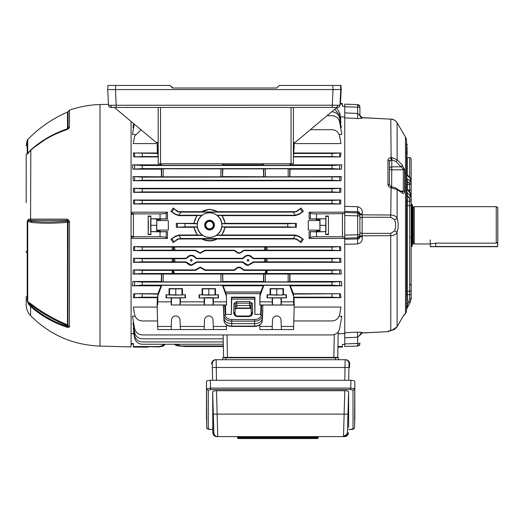 <?xml version="1.0" encoding="UTF-8"?>
<svg xmlns="http://www.w3.org/2000/svg" width="524" height="524" viewBox="0 0 524 524"><rect width="100%" height="100%" fill="white"/><g stroke="black" fill="none" stroke-linecap="round" stroke-linejoin="round"><path stroke-width="0.79" d="M411.563 203.98L412.336 204.753L412.336 245.894L411.563 246.673L411.563 203.98L411.17 203.98M496.248 243.162L435.647 243.162L430.204 243.968L414.281 243.968L414.281 206.679L496.248 206.679L496.248 243.162L497.8 242.219L497.604 246.693L430.401 246.693L430.204 239.894M413.259 243.699L412.65 243.699L412.65 206.947L413.259 206.947L413.259 243.699L414.281 243.968M496.248 206.679L497.8 207.576L497.8 242.219M26.2 153.918L26.2 202.683M26.2 171.938L26.2 176.359M26.2 301.457L26.2 299.486M26.2 296.499L26.2 304.798C26.259 308.97 27.72 312.573 30.575 315.612L30.575 306.422L28.558 304.162L27.222 300.999L27.222 221.036L28.558 219.176L30.575 219.137L67.295 219.124L69.129 220.578A2.332 0.426 155.3 0 0 67.969 221.338L67.4 220.388L28.813 220.407L31.152 221.226C41.828 222.32 53.907 222.281 67.4 221.115L67.498 222.32C54.018 223.46 41.946 223.493 31.296 222.425L27.222 221.036M26.2 189.583L26.2 186.826M26.2 299.558L26.2 296.8M26.2 252.489L26.2 251.147M26.2 183.007L26.2 185.037M26.2 199.5L26.2 198.157M26.2 196.192L26.2 197.083M26.2 193.611L26.2 192.341M26.2 186.819L26.2 185.647M69.463 326.557L69.129 327.251L67.295 327.336C53.278 322.719 41.036 315.749 30.575 306.422L30.811 305.636C41.232 314.924 53.435 321.867 67.4 326.465L67.4 325.718C53.9 320.079 41.815 313.149 31.152 304.935L28.813 303.416L30.811 305.636L31.296 304.097C41.92 312.311 53.992 319.234 67.498 324.867L67.4 325.718A1.087 0.524 0 0 1 67.969 325.928L68.074 222.307L67.498 222.32L67.498 324.867A1.087 0.956 180 0 1 68.074 325.391A2.332 2.05 180 0 0 69.463 326.557L69.463 222.274L68.074 222.307L67.969 221.338A1.087 0.563 180 0 0 67.4 221.115L67.4 220.388A2.332 0.825 -90 0 1 67.295 219.124M108.475 104.328L100.012 104.545L100.012 346.102L131.085 346.914L131.085 121.463M67.295 327.336A2.332 0.413 -71.9 0 1 67.4 326.465L67.969 325.928A2.332 2.017 -125 0 0 69.129 327.251M28.558 219.176A2.332 1.978 -90.7 0 0 28.813 220.407L27.726 220.997L27.726 301.7L31.296 304.097M27.222 300.999A2.332 2.076 180 0 0 27.726 301.7L28.813 303.416A2.332 0.976 144.4 0 0 28.558 304.162M69.129 220.578L69.463 222.274M31.296 222.425L30.575 219.137L30.811 149.943C41.232 140.661 53.435 133.718 67.4 129.12L67.393 129.127A2.332 0.413 -108.1 0 1 67.4 129.12L68.074 128.275L68.074 111.481L69.463 110.158L69.463 127.149L69.129 128.144L67.295 129.513C53.278 134.124 41.036 141.094 30.575 150.414L28.558 152.635A2.332 1.002 -144.2 0 1 28.643 152.294L31.296 149.451C41.92 140.17 53.992 133.279 67.498 128.78L67.4 129.14C53.402 133.725 41.173 140.687 30.713 150.008L28.643 152.294M67.295 129.513A2.332 0.413 -108.1 0 1 67.393 129.127L67.982 128.688A2.332 1.592 -145.8 0 0 67.969 128.708M31.885 148.94L48.673 137.118L67.498 128.78A1.087 0.93 180 0 0 68.074 128.275A2.332 1.985 180 0 1 69.463 127.149M69.129 128.144A2.332 1.592 -145.8 0 0 67.982 128.688L67.982 128.688M27.726 153.27A2.332 1.958 180 0 0 27.222 153.938L27.222 140.314L27.726 139.515L27.726 153.27M28.558 152.635C27.772 153.938 27.327 154.37 27.222 153.938M411.17 225.327L411.17 205.421M400.827 192.164L397.113 189.57L390.793 187.795C388.998 187.166 388.048 185.968 387.943 184.206L387.943 160.488C388.055 158.988 388.998 158.025 390.793 157.606L391.834 157.573L397.113 159.728L402.275 165.034L404.58 170.018L404.58 191.653C404.22 193.448 403.454 193.959 402.275 193.179A1.552 1.231 -55 0 0 401.823 192.177L403.316 191.168L403.316 169.724L391.625 169.874A2.332 1.166 0 0 1 389.417 168.715A2.332 1.834 0 0 1 391.625 166.881L401.011 166.756L395.849 161.444L391.625 159.768L389.417 161.431L389.417 184.802A1.552 0.596 180 0 0 387.943 184.206L388.729 186.426M404.856 173.49L404.58 170.018A1.552 0.766 174.6 0 0 403.316 169.724L402.864 168.564L401.011 166.756A1.552 1.087 135.8 0 0 402.275 165.034M402.773 192.053L402.36 192.21M409.67 177.033L409.67 157.678L407.272 157.593A1.552 1.552 0 0 1 406.952 157.547M406.958 152.942L407.01 153.427L407.01 152.988M406.434 146.799L407.102 147.401L407.109 148.862L406.735 147.093L406.552 148.94M406.552 143.7L406.703 144.08M406.434 143.74L407.056 144.179M406.552 148.482L407.109 148.842L406.552 147.041M406.801 149.576L407.063 152.504L407.102 149.89L406.735 149.576L406.552 151.934M406.552 151.456L407.102 151.803L406.794 151.927L406.552 149.543M409.67 157.678A1.552 1.552 0 0 1 411.17 159.231L411.17 181.396L411.17 179.66L410.259 178.094A1.552 1.231 129.6 0 0 409.879 177.204L407.083 174.892L406.722 175.167L406.762 178.802L407.731 181.841A1.552 1.408 7 0 0 406.552 182.372M411.17 195.242L410.259 193.127A1.552 1.107 137.9 0 0 410.043 192.504L411.17 195.242L411.17 298.615L410.259 302.25L406.722 308.898A1.552 1.546 -173.9 0 0 406.545 309.461L406.545 309.461A1.552 1.546 -173.9 0 0 406.539 309.54L406.539 308.459L406.539 309.54M340.39 116.957L344.746 116.957L344.746 211.395L344.746 206.358L357.538 206.692L357.643 211.742L344.746 211.395L344.746 333.69L338.163 333.69L337.941 346.528L342.414 346.528L342.447 344.386L344.746 344.386L344.746 343.921L357.643 343.469A2.332 0.406 180 0 0 359.896 343.063L359.896 343.705A2.332 2.332 0 0 1 357.643 346.036L357.643 337.174L344.746 337.803L344.746 346.488L357.643 346.036L344.746 346.488M344.746 213.609L344.746 212.475L357.643 212.855A2.332 2.292 180 0 1 359.896 215.148L359.896 235.499A2.332 2.292 180 0 1 357.643 237.798L357.643 211.742C358.816 211.486 359.569 212.161 359.896 213.766L359.896 215.914L344.746 215.534L344.746 213.609L316.548 213.89L316.548 218.79L325.699 218.79L325.882 216.392L325.705 234.608L328.43 234.608L328.43 216.039L328.43 234.608M406.552 309.376L406.552 309.677A7.768 7.768 0 0 1 405.511 313.555L405.511 137.092L397.113 122.76C395.961 120.756 393.851 119.544 390.793 119.138L362.104 117.631A2.332 2.319 -0 0 1 359.896 115.326L359.896 107.584A2.332 0.406 180 0 0 357.643 107.178L357.643 104.61L344.746 104.165L357.643 104.61A2.332 2.332 0 0 1 359.896 106.942L359.896 107.125A2.332 1.788 180 0 0 357.669 105.344M410.043 192.504L406.873 189L406.919 193.238A1.552 0.432 1.9 0 0 406.539 193.507L406.539 173.686M411.17 206.056A1.552 0.452 -0 0 0 409.67 205.605L407.272 205.637L407.272 291.285L409.67 291.213L409.67 199.146L408.943 197.496A1.552 1.14 -43.6 0 0 410.259 195.806L406.735 192.098A1.552 0.897 0.2 0 1 406.552 191.686L406.539 188.771M406.539 178.828L406.552 177.328M407.004 174.846A1.552 1.539 -16.2 0 1 406.598 174.171L406.552 140.969A7.768 7.768 0 0 1 406.552 140.976L406.552 140.969A7.768 7.768 0 0 0 405.511 137.092M357.538 206.692C361.35 207.766 362.87 210.209 362.104 214.008L362.104 214.833L390.793 215.023C393.851 215.089 395.961 216.157 397.113 218.233C398.554 222.949 398.554 227.678 397.113 232.414C395.961 234.49 393.851 235.558 390.793 235.63L362.104 235.813L362.104 236.638C362.87 240.437 361.35 242.881 357.538 243.955L344.746 244.289L344.746 239.252L357.643 238.905L357.538 243.955M344.746 337.803L344.746 332.76L357.538 332.137C361.35 332.164 362.87 332.426 362.104 332.917L387.943 331.659L387.943 331.279L391.834 330.428L397.113 326.675L402.275 317.754L404.58 314.302L405.098 314.282L404.161 314.767L402.275 317.754M405.511 313.555L403.834 315.055M357.538 118.509L344.746 117.887L344.746 112.85L357.643 113.472L357.538 118.509C361.35 118.483 362.87 118.221 362.104 117.73L359.896 115.411L359.896 107.584M344.746 104.165L344.746 116.957M357.538 332.137L357.643 337.174L362.104 332.917M406.768 145.312L406.801 144.054M406.794 145.312L406.748 147.106M406.742 145.41L406.683 147.087M406.696 153.277L406.794 153.656L406.762 153.283M406.735 153.65L406.604 156.925L406.794 153.656L407.102 153.945L406.696 156.925M406.604 156.925L406.552 157.659M406.781 158.851L406.552 160.901M409.67 192.092L409.67 189.97L407.272 189.996L407.41 184.455L409.67 184.422A1.552 1.408 -0 0 0 411.17 183.014L411.17 195.629M400.729 320.433L399.55 322.47M404.476 169.337L404.318 168.715M396.91 122.452A3.105 2.672 146.8 0 1 397.022 122.609A3.105 2.672 146.8 0 1 397.113 122.76L397.126 122.78M397.919 123.985L396.137 121.503M398.155 124.339L397.814 123.815M411.17 196.186L411.17 196.821M409.879 177.204L411.17 179.66L411.17 183.014L411.17 180.184M411.17 297.298L411.17 294.521L409.67 294.658L409.683 291.678M411.17 298.333L410.259 301.968M406.919 193.238L407.803 196.297L407.358 201.327L409.67 201.295A1.552 1.271 0 0 0 411.17 200.024L411.17 197.876L410.259 195.806L410.259 193.127L406.722 189.21A1.552 0.871 -0.5 0 1 406.552 188.909M411.17 193.775L411.17 190.972L411.17 193.775A1.552 0.74 0 0 0 410.561 193.186M411.17 186.603L411.17 185.483M411.17 190.782A1.552 0.812 -0 0 0 409.67 189.97L409.67 183.983L408.943 182.771A1.552 1.251 -52.6 0 0 410.259 181.055L411.17 182.575L411.17 181.396M411.17 195.02L411.17 195.472M359.896 335.321L359.896 335.321A2.332 2.319 0 0 1 362.104 333.002L359.896 335.347L362.104 333.015L383.489 331.902M359.896 218.868A2.332 1.598 -0 0 1 362.143 217.27L362.143 233.377L390.734 233.363L394.533 230.946C395.967 227.193 395.967 223.44 394.533 219.7L390.734 217.283L362.143 217.27L362.104 214.833L359.896 214.611L359.896 213.766L359.896 214.611L359.896 213.766L362.104 214.008M359.896 235.217L359.896 236.881L362.104 236.638M401.823 192.177L396.661 188.561A1.552 1.231 -55 0 1 397.113 189.57L397.113 218.233A3.105 1.33 161.9 0 1 394.533 219.7M402.281 317.76L397.113 326.688L397.113 232.414A3.105 1.33 -161.9 0 0 394.533 230.946M359.896 231.778A2.332 1.598 -0 0 0 362.143 233.377L362.104 235.813L359.896 236.036M359.366 238.335L358.94 238.63M358.344 238.813L357.643 238.905C358.816 239.167 359.569 238.492 359.896 236.881M358.344 211.834L358.94 212.017M359.556 115.372L359.261 115.011M340.017 104.119L342.414 104.119L342.447 106.261L344.746 106.261L344.746 106.732L357.643 107.178L357.643 113.472L359.896 115.411M359.896 234.739L344.746 235.112L344.746 237.038L342.467 237.038L342.427 213.89M358.96 336.107L359.261 335.635M409.683 292.032L409.683 292.451M406.552 291.488A1.552 1.513 -0 0 1 407.272 291.285L407.816 303.769L406.722 308.905M406.552 201.517A1.552 1.271 5 0 1 407.358 201.327L407.272 205.637A1.552 0.452 -0 0 1 406.552 205.578M409.67 291.213A1.552 1.513 0 0 0 411.17 289.7M411.17 236.946A1.552 0.557 180 0 1 410.62 237.372M407.089 154.79L407.102 150.788M407.102 151.292L407.102 153.84M407.063 153.597L407.102 153.945M406.906 153.905L406.755 153.211M407.069 145.155L407.063 145.561M407.102 145.063L407.102 144.519M406.336 153.054L407.063 152.504L406.762 152.798L406.703 151.927L406.552 152.785M407.063 152.504L406.663 152.615M406.801 144.035L406.938 145.351M407.083 174.892L406.598 174.171A1.552 1.539 -16.2 0 1 406.552 173.929M406.552 178.075A1.552 0.662 0.2 0 0 406.729 178.363L410.259 181.055L410.259 178.094L406.722 175.167A1.552 0.622 -0.7 0 1 406.539 174.911M408.943 197.496L407.803 196.297A1.552 1.271 5 0 0 406.552 196.841M406.552 294.789L409.67 294.658L409.67 298.752L408.943 301.66L407.816 303.769L406.552 303.9M407.004 307.739A1.552 0.943 -2.7 0 0 406.552 308.308M389.908 160.331L390.439 159.971M391.625 186.95L391.834 157.573M397.113 122.76L397.113 159.728A1.552 1.087 135.8 0 1 395.849 161.444M391.127 159.768L390.786 119.125C393.282 119.145 395.365 120.304 397.022 122.609M404.58 191.653A1.552 0.779 -174.5 0 0 403.316 191.168L400.074 190.952M391.127 186.95L390.734 217.283M391.625 187.068L391.834 187.972M404.58 314.302A1.552 1.546 87 0 1 404.194 314.747M390.924 330.565A1.552 0.4 -95.6 0 1 390.858 330.592A1.552 0.4 -95.6 0 1 390.793 330.579L390.734 233.363M109.012 105.258L339.958 105.226A2.332 2.332 0 0 1 337.633 107.433L110.846 107.433L114.363 107.433L156.028 142.397L158.202 142.397M114.363 107.433L116.282 107.433L115.457 89.565L107.702 89.565L107.918 85.445L115.673 85.445L115.457 89.565L333.022 89.565L332.806 85.445L279.246 85.445L276.685 88.012L172.573 88.012L170.012 85.445L115.673 85.445M339.958 105.226L340.783 89.565L341.216 89.565L341 85.445L340.567 85.445L340.783 89.565L333.022 89.565L332.203 107.433L337.633 107.433M340.567 85.445L332.806 85.445M160.534 107.433L160.534 163.763L158.202 163.763L158.202 107.433M293.388 107.433L293.388 163.763L291.056 163.763L291.056 107.433M160.534 163.763L291.056 163.763M110.846 107.433A2.332 2.332 0 0 1 108.52 105.226L107.702 89.565M336.899 107.433L295.228 142.397L293.388 142.397M339.1 105.265L338.36 105.272M112.437 107.433A2.332 1.651 90 0 1 110.793 105.272L110.734 105.272M170.012 85.445L173.012 88.012M341.216 89.565L340.482 103.542L341.216 89.565M250.426 308.033L249.509 305.505L236.809 305.505L236.724 308.407L235.165 309.16L236.724 308.033L250.426 308.033L251.147 308.983L250.623 308.453A1.166 0.465 -64.2 0 1 250.472 308.119M209.554 229.964A4.854 4.854 0 0 1 204.701 225.104A4.854 4.854 0 0 1 209.554 220.25A4.854 4.854 0 0 1 214.414 225.104A4.854 4.854 0 0 1 209.554 229.964M209.554 221.043A4.068 4.068 0 0 0 205.493 225.104A4.068 4.068 0 0 0 209.554 229.171A4.068 4.068 0 0 0 213.622 225.104A4.068 4.068 0 0 0 209.554 221.043M191.299 259.439C192.341 260.022 192.341 260.611 191.299 261.201C190.251 260.611 190.251 260.022 191.299 259.439M191.299 259.511A0.812 0.812 0 0 1 192.112 260.317A0.812 0.812 0 0 1 191.299 261.129A0.812 0.812 0 0 1 190.487 260.317A0.812 0.812 0 0 1 191.299 259.511M248.016 259.439C249.057 260.022 249.057 260.611 248.016 261.201C246.968 260.611 246.968 260.022 248.016 259.439M248.016 259.511A0.812 0.812 0 0 1 248.828 260.317A0.812 0.812 0 0 1 248.016 261.129A0.812 0.812 0 0 1 247.204 260.317A0.812 0.812 0 0 1 248.016 259.511M209.554 221.351A3.753 3.753 0 0 0 205.801 225.104A3.753 3.753 0 0 0 209.554 228.857A3.753 3.753 0 0 0 213.307 225.104A3.753 3.753 0 0 0 209.554 221.351M209.554 212.855A12.248 12.248 0 0 0 197.306 225.104A12.248 12.248 0 0 0 209.554 237.352A12.248 12.248 0 0 0 221.803 225.104A12.248 12.248 0 0 0 209.554 212.855M170.955 239.278L175.586 236.527L178.881 235.433L181.055 238.531L177.4 239.114L173.169 242.592L170.955 239.278L175.363 236.206L179.175 235.007L197.221 235.007L193.906 227.298L176.352 227.298L176.352 223.348L193.847 223.348L196.88 215.639L202.238 215.226A12.294 12.294 0 0 1 216.871 215.226L295.104 215.226A6.223 6.223 0 0 0 295.392 215.22L293.224 212.115L296.879 211.532L301.103 208.054L296.643 211.198L295.104 211.683L217.958 211.683L209.554 209.259L201.236 211.978A15.537 15.537 0 0 1 217.873 211.978L217.958 211.683M201.838 215.357A12.432 12.432 0 0 0 197.214 223.617L197.352 223.768A12.275 12.275 0 0 0 197.41 226.879L197.273 227.036A12.432 12.432 0 0 0 202.428 235.289L202.873 235.427A12.294 12.294 0 0 0 216.242 235.427L221.894 235.007L225.209 227.298L296.368 227.298L287.722 226.879L287.722 223.768L296.368 223.348L225.261 223.348L222.228 215.639L295.104 215.639L298.916 214.44L303.324 211.369L298.687 214.119L295.392 215.22M340.05 103.542L342.401 103.542L342.414 104.119M204.288 304.968L204.177 301.85L180.361 301.85L180.361 297.966L185.077 297.789L166.442 297.789L171.158 297.966L171.269 304.968L226.506 304.968L226.407 295.326L226.506 304.968M166.082 294.783L169.069 294.783L169.069 288.645L182.45 288.645L182.45 294.783L185.437 294.783L175.763 295.117L166.082 294.783L166.082 297.966M226.355 301.85L213.379 301.85L213.379 297.966L218.456 297.966L208.781 297.632L199.1 297.966L204.177 297.966L204.177 301.85M199.1 294.783L202.094 294.783L202.094 288.645L215.469 288.645L215.469 294.783L218.456 294.783L208.781 295.117L199.1 294.783L199.1 297.966M293.558 301.85L281.362 301.85L281.362 297.966L286.078 297.789L267.443 297.789L272.159 297.966L272.27 304.968L293.715 304.968L293.61 295.32L293.165 294.082L340.39 293.715L293.42 293.715L290.342 285.803L341.831 285.803L332.006 285.148L332.006 282.043L341.353 281.48L290.047 281.48L289.903 274.045L341.321 274.045L332.006 273.495L332.006 270.384L340.973 269.899L244.191 269.899L242.867 269.185C240.346 266.48 237.824 266.48 235.296 269.185L235.597 269.591C237.922 267.017 240.241 267.017 242.56 269.591L242.867 269.185L244.191 269.899L243.915 270.384L242.56 269.591M267.083 294.783L270.076 294.783L270.07 288.645L283.451 288.645L283.451 294.783L286.438 294.783L276.764 295.117L267.083 294.783L267.083 297.966M213.379 297.966L204.177 297.966M180.361 297.966L171.158 297.966M281.362 297.966L272.159 297.966M180.361 329.576L180.033 320.092A4.271 4.271 180 0 0 175.763 315.965A4.271 4.271 180 0 0 171.492 320.092L171.158 329.576L226.355 329.576L226.545 324.939M213.379 329.576L213.052 320.092A4.271 4.271 180 0 0 208.781 315.965A4.271 4.271 180 0 0 204.511 320.092L204.177 329.576M281.362 329.576L281.034 320.092A4.271 4.271 180 0 0 276.764 315.965A4.271 4.271 180 0 0 272.493 320.092L272.159 329.576L293.558 329.576L294.246 305.047L293.715 304.968M196.755 269.591L200.233 267.574L203.712 269.591L204.019 269.185L200.233 267.116L196.448 269.185L196.755 269.591L195.393 270.384L173.326 270.384L174.387 273.521L172.272 273.495L172.272 270.384L173.326 270.384M203.548 250.996L200.233 252.896L196.919 250.996L196.67 251.343L200.233 253.295L203.797 251.343L203.548 250.996L204.877 250.236L205.094 250.629L203.797 251.343M252.09 262.668L248.016 265.026L243.942 262.668L243.667 263.055L248.016 265.478L252.365 263.055L252.09 262.668L253.426 261.895L253.668 262.327L252.365 263.055M195.373 262.668L191.299 265.026L187.225 262.668L186.95 263.055L191.299 265.478L195.649 263.055L195.373 262.668L196.71 261.895L196.952 262.327L195.649 263.055M244.112 263.664L244.466 264.05M245.494 264.81L248.016 265.478M187.396 263.664L187.749 264.05M188.778 264.81L191.299 265.478M148.168 347.104L148.174 346.724L148.168 347.104L133.417 347.104L133.417 343.521L131.085 343.521M148.174 346.724L150.899 346.724L148.174 346.724M148.344 229.597L148.344 221.049L148.344 229.597M165.145 344.261L160.056 346.914L160.056 346.528L133.417 346.528M167.483 212.2L167.497 219.012L160.056 218.79L160.056 213.89C163.37 213.851 165.407 213.622 166.18 213.196L167.483 212.2L131.085 212.2M340.777 200.017L340.626 203.987L133.653 203.987L133.502 200.017L142.266 200.463L332.006 200.463L340.777 200.017L133.502 200.017M340.98 188.319L340.738 192.354L133.535 192.354L133.293 188.319L142.266 188.81L332.006 188.81L340.98 188.319L133.293 188.319M341.321 176.601L340.973 180.747L133.306 180.747L132.958 176.601L142.266 177.151L339.663 176.929L341.321 176.601L288.174 176.83L288.174 168.793L289.726 168.846L289.726 176.778M161.628 176.778L161.628 168.846L163.187 168.793L163.187 176.83L132.958 176.601M161.451 176.601L161.313 169.167L132.926 169.167L132.441 164.844L142.266 165.499L332.006 165.499L341.831 164.844L290.342 164.844L290.761 163.763M160.599 163.763L161.019 164.844L132.441 164.844M157.934 156.931L133.889 156.931L133.299 152.975L157.698 153.46L158.202 157.613M157.193 142.397L157.344 152.975L133.299 152.975M157.161 143.589L133.299 143.589L134.616 136.116L141.015 129.795M135.107 134.452L132.441 134.452L134.262 124.129M133.646 127.64L132.958 127.64L133.666 123.631M156.755 230.56L156.755 218.921L156.643 231.615L156.755 230.56L160.115 230.56L160.115 231.726L167.497 231.634L167.483 238.446L131.085 238.446M133.882 333.69L131.085 333.69M133.908 331.509L133.502 331.509L134.616 337.842C135.637 341.805 138.185 343.947 142.266 344.261L223.309 344.261M133.843 328.024L133.293 328.024L134.616 335.511C135.637 339.473 138.185 341.615 142.266 341.93L223.27 341.93M133.646 323.007L132.958 323.007L134.616 332.406C135.637 336.369 138.185 338.511 142.266 338.825L223.217 338.825M135.107 316.201L132.441 316.201L134.616 328.522C135.637 332.485 138.185 334.626 142.266 334.941L332.006 334.941C336.087 334.626 338.642 332.485 339.663 328.522L341.831 316.201L339.172 316.201M157.161 307.064L133.299 307.064L134.616 314.538C135.637 318.5 138.185 320.636 142.266 320.957L157.508 320.957M171.158 329.576L157.796 329.576L157.115 305.047L157.344 297.678L133.299 297.678L133.889 293.715L158.196 294.082L157.953 295.634L161.68 285.338L161.019 285.803L132.441 285.803L132.926 281.48L142.266 282.043L332.006 282.043M161.019 285.803L157.934 293.715L133.889 293.715M132.958 274.045L133.306 269.899L142.266 270.384L142.266 273.495L132.958 274.045L161.451 274.045L161.313 281.48L132.926 281.48M195.393 270.384L195.124 269.899L133.306 269.899M186.95 263.055L185.64 262.327L133.293 262.327L133.535 258.293L142.266 258.732L174.446 258.705L175.108 261.895L172.272 261.843L172.272 258.732M185.666 258.293L186.989 257.579L187.245 257.932L185.896 258.705L185.666 258.293L133.535 258.293M196.67 251.343L195.367 250.629L133.502 250.629L133.653 246.66L142.266 247.079L174.381 247.053L175.036 250.236L172.272 250.184L172.272 247.079M266.022 247.066L265.937 247.806L264.843 247.492L264.934 247.053L332.006 247.079L340.626 246.66L133.653 246.66M327.035 115.706L332.006 115.706C336.087 116.027 338.642 118.162 339.663 122.125L341.831 134.452L339.172 134.452M331.666 111.822L332.006 111.822C336.087 112.143 338.642 114.278 339.663 118.241L341.321 127.64L340.633 127.64M334.764 109.221L339.663 115.136L340.98 122.629L340.436 122.629M336.467 107.793L339.663 112.804L340.777 119.138L340.364 119.138M316.548 218.79L309.114 219.012L309.121 212.2L344.746 212.2M235.597 269.591L234.241 270.384L233.973 269.899L205.343 269.899L204.019 269.185L205.343 269.899L205.067 270.384L203.712 269.591M186.04 262.38L186.4 262.524M242.756 262.38L243.116 262.524M265.982 258.718L265.937 259.125L264.862 258.705L332.006 258.732L340.738 258.293L253.642 258.293L252.326 257.579C249.45 254.481 246.581 254.481 243.706 257.579L243.961 257.932C246.666 254.972 249.365 254.972 252.07 257.932L252.326 257.579L253.642 258.293L253.413 258.705L252.07 257.932M251.52 256.609L250.505 255.863M250.485 255.856L249.293 255.378M245.54 255.856L244.505 256.609M187.245 257.932C189.95 254.972 192.649 254.972 195.354 257.932L195.609 257.579L196.926 258.293L195.609 257.579C192.74 254.481 189.865 254.481 186.989 257.579M194.804 256.609L193.788 255.863M193.769 255.856L192.577 255.378M188.823 255.856L187.788 256.609M204.019 251.068L204.72 250.675M242.867 251.068L243.555 250.682M310.372 129.69L332.006 129.69C336.087 130.011 338.642 132.153 339.663 136.116L340.98 143.589L294.193 143.589M293.388 145.6L294.246 145.6L293.656 153.46L332.006 153.46L340.98 152.975L294.01 152.975M340.98 152.975L340.39 156.931L293.388 156.886M341.831 164.844L341.353 169.167L290.047 169.167L289.903 176.601M167.497 219.012L160.2 219.012L160.2 220.552L168.322 220.552L168.322 230.102L168.322 220.552M160.2 231.634L160.2 230.102L168.322 230.102M340.626 246.66L340.777 250.629L243.942 250.629L242.645 251.343L242.396 250.996C240.182 253.419 237.975 253.419 235.767 250.996L235.512 251.343C237.896 253.904 240.267 253.904 242.645 251.343M235.512 251.343L234.215 250.629L205.094 250.629M243.961 257.932L242.612 258.705L242.383 258.293L196.926 258.293L196.697 258.705L195.354 257.932M242.383 258.293L243.706 257.579M340.738 258.293L340.98 262.327L253.668 262.327M243.667 263.055L242.357 262.327L196.952 262.327M195.124 269.899L196.448 269.185M233.973 269.899L235.296 269.185M340.973 269.899L341.321 274.045M341.353 281.48L341.831 285.803M340.39 293.715L340.98 297.678L294.01 297.678L294.246 305.047L262.819 305.027L262.347 318.363A7.768 5.495 0 0 1 254.579 323.662L231.739 323.662A7.768 5.495 0 0 1 223.971 318.363L223.316 305.047L224.704 305.02L225.196 315.035A6.543 4.624 0 0 0 231.739 319.496L254.579 319.496A6.543 4.624 0 0 0 261.122 315.035L261.614 305.02L261.004 305.02L260.611 314.361L261.004 305.02M293.846 320.957L332.006 320.957C336.087 320.636 338.642 318.5 339.663 314.538L340.98 307.064L294.193 307.064M309.121 238.446L309.114 231.634L316.548 231.857L316.548 236.756C313.241 236.796 311.197 237.025 310.431 237.451L309.121 238.446L344.746 238.446M316.496 230.56L317.662 230.658L317.662 231.746L316.496 231.726L316.404 230.102L316.404 231.634L309.114 231.634M316.404 230.102L308.282 230.102L308.282 220.552L308.282 230.102M308.282 220.552L316.404 220.552L316.496 218.921L325.699 218.79M309.114 219.012L316.404 219.012M301.103 208.054L303.324 211.369M296.368 223.348L296.368 227.298M216.242 235.427L295.104 235.427A6.223 6.223 0 0 1 295.392 235.433L298.687 236.527L303.324 239.278L298.916 236.206L295.104 235.007L221.894 235.007M303.324 239.278L301.103 242.592L296.643 239.448L295.104 238.964L217.218 238.964C212.122 241.603 207.013 241.603 201.897 238.964L179.175 238.964L177.636 239.448L173.169 242.592M196.88 215.639L179.175 215.639L175.363 214.44L170.955 211.369L173.169 208.054L177.636 211.198L179.175 211.683L201.151 211.683M142.266 153.46L142.266 156.565L158.196 156.565M142.266 165.499L142.266 168.61L332.006 168.61L332.006 165.499M142.266 177.151L142.266 180.263L332.006 180.263L332.006 177.151M142.266 188.81L142.266 191.915L332.006 191.915L332.006 188.81M142.266 200.463L142.266 203.567L332.006 203.567L332.006 200.463M131.085 213.491L133.417 213.491L133.417 213.89L160.056 213.89M167.483 238.446L166.18 237.451C165.407 237.025 163.37 236.796 160.056 236.756L133.417 236.756L133.417 213.89M160.056 236.756L160.056 231.857L150.663 231.615L156.643 231.615M148.174 234.608L148.174 216.039L148.174 234.608L150.899 234.608L150.905 231.857M160.056 218.79L150.905 218.79L150.899 216.039L148.174 216.039M142.266 247.079L142.266 250.184L172.272 250.184M142.266 258.732L142.266 261.843L172.272 261.843M142.266 270.384L172.272 270.384M142.266 273.495L172.272 273.495M142.266 282.043L142.266 285.148L332.006 285.148M142.266 294.082L142.266 297.193L157.698 297.193L157.344 297.678M226.198 295.634L222.471 285.338L161.68 285.338M222.471 285.397L223.054 285.803L225.51 291.979L260.782 291.979L263.186 285.803L223.054 285.803M263.186 285.803L263.847 285.338L289.674 285.338L290.342 285.803M161.451 274.045L289.903 274.045M267.037 273.495L264.921 273.521L265.982 270.384L267.037 270.384L267.037 273.495L332.006 273.495M264.921 273.521L174.387 273.521M185.64 262.327L185.882 261.895L175.108 261.895M195.367 250.629L195.59 250.236L175.036 250.236M340.626 203.987L332.006 203.567M340.738 192.354L332.006 191.915M340.973 180.747L332.006 180.263M163.187 168.793L222.523 168.846L222.523 176.778L220.971 176.83L220.971 168.793M263.795 168.846L265.354 168.793L265.354 176.83L263.795 176.778L263.795 168.846L222.523 168.846M265.354 168.793L288.174 168.793M341.353 169.167L332.006 168.61M160.056 346.914L150.899 346.724M142.266 156.565L133.889 156.931M142.266 203.567L133.653 203.987M142.266 168.61L132.926 169.167M142.266 180.263L133.306 180.747M142.266 191.915L133.535 192.354M131.085 237.156L133.417 237.156L133.417 236.756M142.266 297.193L133.299 297.678M142.266 285.148L132.441 285.803M142.266 261.843L133.293 262.327M142.266 250.184L133.502 250.629M233.678 312.494A1.166 0.825 2 0 1 234.844 313.319C234.621 314.734 235.551 315.703 237.621 316.234L248.697 316.234C250.767 315.703 251.697 314.734 251.474 313.319A1.166 0.825 -2 0 1 252.64 312.494C252.45 314.937 251.14 316.3 248.697 316.575L237.621 316.575C235.178 316.3 233.868 314.937 233.678 312.494L233.999 303.35L236.724 301.47L236.809 305.505L235.256 306.579L235.021 313.319C235.145 314.931 236.01 315.828 237.621 316.011L248.697 316.011C250.308 315.828 251.173 314.931 251.297 313.319L251.062 306.579L249.509 305.44L250.524 305.734M225.313 305.02L225.706 314.361L225.477 304.988L224.704 305.02M260.782 291.979L259.911 295.32L259.812 304.968L260.12 295.634L263.847 285.338M267.037 247.079L267.037 250.184L243.726 250.236L243.942 250.629M340.777 250.629L332.006 250.184L332.006 247.079M267.037 250.184L332.006 250.184M234.241 270.384L205.067 270.384M242.612 258.705L196.697 258.705M242.357 262.327L242.599 261.895L196.71 261.895M185.896 258.705L174.446 258.705M265.982 270.384L243.915 270.384M267.037 270.384L332.006 270.384M264.862 258.705L253.413 258.705M267.037 258.732L267.037 261.843L253.426 261.895M340.98 262.327L332.006 261.843L332.006 258.732M267.037 261.843L332.006 261.843M264.934 247.053L174.381 247.053M234.215 250.629L234.438 250.236L204.877 250.236M254.913 297.193L254.671 297.678L231.647 297.678L231.405 297.193L254.913 297.193L254.913 314.361L260.611 314.361M254.671 297.678L254.651 299.145L231.667 299.145L231.647 297.678M259.812 304.968L272.27 304.968M259.675 304.988L260.841 304.988M261.614 305.02L262.819 305.027M226.643 304.988L225.477 304.988M223.499 309.998L224.036 320.845L223.316 305.047L171.269 304.968M294.161 142.397L293.388 155.058M158.202 145.679L157.115 145.6L158.202 145.6M179.175 235.007L179.175 235.427L202.873 235.427M197.221 235.007L202.428 235.289M216.871 215.226L222.228 215.639M179.175 215.639L179.175 215.226L202.238 215.226M287.722 226.879L221.704 226.879A12.275 12.275 0 0 0 221.757 223.768L287.722 223.768M221.757 223.768L225.261 223.348M176.352 223.348L197.352 223.768M193.847 223.348L197.214 223.617M221.704 226.879L225.209 227.298M184.998 223.768L184.998 226.879L197.41 226.879M184.998 226.879L176.352 227.298M193.906 227.298L197.273 227.036M197.817 235.289A15.537 15.537 0 0 1 194.135 227.036M194.09 223.617A15.537 15.537 0 0 1 197.456 215.357M181.055 238.531L293.224 238.531L295.392 235.433M201.897 238.964L217.218 238.964M301.103 242.592L296.879 239.114L293.224 238.531M173.169 208.054L177.4 211.532L179.175 212.109L293.224 212.115M201.236 211.978L217.873 211.978M160.056 346.528L164.818 344.261M160.115 230.56L160.2 230.102M160.115 231.726L156.755 231.726M160.2 219.012L160.2 220.552M160.115 220.093L156.755 220.093M158.949 219.988L158.949 218.901L157.921 218.901L157.921 219.988M162.185 346.541L163.154 346.089M163.167 346.082L164.818 344.687M160.056 231.857L167.497 231.634M176.169 344.261L177.4 345.218L181.055 345.964L179.175 345.964L184.998 346.528L223.355 346.528M181.055 345.964L223.342 345.964M227.036 334.941L227.423 357.401L333.867 357.401L334.266 334.607L333.336 334.823M227.423 357.401L223.545 357.401L223.152 334.941M338.196 331.869L337.751 357.401L333.867 357.401M316.548 231.857L325.948 231.615L318.684 231.746L318.684 230.658L319.85 230.56L319.928 230.16L319.85 220.093L316.496 220.093L316.404 220.552M317.662 231.746L318.684 231.746M157.645 145.679L157.796 148.796L158.202 148.796M157.796 148.796L158.202 155.7M161.123 163.763L161.68 165.315L161.019 164.844M222.955 163.763L222.471 165.315L161.68 165.315M263.29 163.763L263.847 165.315L263.186 164.844L223.054 164.844L223.479 163.763M290.342 164.844L289.674 165.315L263.847 165.315M289.674 165.315L290.237 163.763M293.388 145.679L293.715 145.679M180.361 301.85L180.256 304.968M157.645 304.968L157.796 301.85L171.158 301.85M259.963 301.85L272.159 301.85M185.437 297.966L185.437 294.783M218.456 297.966L218.456 294.783M157.796 301.85L157.953 295.634M286.438 297.966L286.438 294.783M289.674 285.338L293.407 295.634M157.645 326.459L171.269 326.459M180.256 326.459L204.288 326.459M213.275 326.459L226.506 326.459M272.27 326.459L259.812 326.459L259.963 329.576L272.159 329.576M281.257 326.459L293.715 326.459M259.812 326.459L259.773 324.939M157.744 295.32L157.698 297.193M293.61 295.32L293.656 297.193L332.006 297.193L332.006 294.082M293.165 294.082L293.42 293.715M226.407 295.326L225.51 291.979M231.667 299.145L231.405 314.361L225.706 314.361M231.405 314.361L231.405 297.193M157.934 293.715L158.196 294.082M263.618 274.045L263.48 281.48L222.838 281.48L222.7 274.045M289.726 273.869L289.726 281.801L290.047 281.48M289.726 281.801L288.174 281.853L288.174 273.816M265.354 273.816L265.354 281.853L288.174 281.853M265.354 281.853L263.795 281.801L263.795 273.869M222.523 273.869L222.838 281.48M222.523 281.801L220.971 281.853L220.971 273.816M163.187 273.816L163.187 281.853L220.971 281.853M163.187 281.853L161.628 281.801L161.628 273.869M222.838 169.167L222.523 176.778M263.795 176.778L222.7 176.601M263.618 176.601L263.48 169.167M293.388 156.565L332.006 156.565L332.006 153.46M293.388 155.942L293.656 153.46M340.39 156.931L332.006 156.565M157.344 152.975L157.698 153.46M262.766 163.763L263.186 164.844M340.98 297.678L332.006 297.193M294.01 297.678L293.656 297.193M265.354 176.83L288.174 176.83M163.187 176.83L220.971 176.83M223.054 164.844L222.471 165.25M281.362 301.85L281.257 304.968M213.379 301.85L213.275 304.968M283.451 294.783L282.98 295.019L282.98 288.881L283.451 288.645M282.98 295.019L270.076 294.783M270.548 295.019L270.548 288.881L282.98 288.881M270.07 288.645L270.548 288.881M276.764 295.084L276.764 288.947M215.469 294.783L214.997 295.019L214.997 288.881L215.469 288.645M214.997 295.019L202.094 294.783M202.565 295.019L202.565 288.881L214.997 288.881M202.094 288.645L202.565 288.881M208.781 295.084L208.781 288.947M182.45 294.783L181.979 295.019L181.979 288.881L182.45 288.645M181.979 295.019L169.069 294.783M169.547 295.019L169.547 288.881L181.979 288.881M169.069 288.645L169.547 288.881M175.763 295.084L175.763 288.947M337.751 357.401L337.934 347.104L342.401 347.104M328.43 216.039L325.705 216.039M325.705 234.608L325.699 231.857M316.548 236.756L342.427 236.756M309.121 212.2L310.431 213.196C311.197 213.622 313.241 213.851 316.548 213.89M357.643 238.905L357.643 237.798L344.746 238.171L344.746 237.038M319.961 219.039L319.961 231.615M325.948 219.039L325.948 231.615M320.026 225.327L326.007 225.327M317.662 230.658L318.684 230.658M342.467 237.038L342.467 213.609M156.643 219.039L150.905 218.79M156.755 218.921L157.921 218.901M158.949 218.901L160.115 218.921M150.663 219.039L150.663 231.615M156.578 225.327L150.598 225.327M150.899 216.039L150.899 234.608M224.973 227.036A15.537 15.537 0 0 1 221.292 235.289M216.687 235.289A12.432 12.432 0 0 0 221.835 227.036M221.659 215.357A15.537 15.537 0 0 1 225.025 223.617M221.894 223.617A12.432 12.432 0 0 0 217.27 215.357M217.139 238.669A15.537 15.537 0 0 1 201.969 238.669M179.175 215.226A6.223 6.223 0 0 1 178.881 215.22L175.586 214.119L170.955 211.369M177.125 345.788L178.881 345.964L175.586 345.218L174.322 344.261L175.586 345.218M254.913 314.361L254.651 299.145M195.59 250.236L196.919 250.996M234.438 250.236L235.767 250.996M242.396 250.996L243.726 250.236M185.882 261.895L187.225 262.668M242.599 261.895L243.942 262.668M251.297 313.319L251.153 304.175L249.594 303.147L236.724 303.147L235.165 304.175L235.021 313.319M335.242 334.233L334.45 334.548M334.266 334.607L335.353 334.181M233.999 303.35A1.166 0.825 2 0 1 235.165 304.175L235.256 306.579M236.724 301.47L249.594 301.47L249.509 305.505M251.062 306.579L251.153 304.175A1.166 0.825 -2 0 1 252.319 303.35L252.64 312.494M173.87 250.217L173.293 247.066M173.942 261.876L173.333 258.718M173.293 273.508L172.704 270.384M266.611 270.384L266.015 273.508M173.372 250.203L173.372 247.806L174.472 247.492M173.372 261.856L173.372 259.125L174.472 258.81M133.417 344.196L131.085 344.196L133.417 344.196M216.733 436.61A3.884 3.884 0 0 1 212.849 432.857L213.871 432.857L212.665 391.756L212.849 432.857A3.884 3.884 90 0 0 216.733 436.61L217.748 436.61L216.733 436.61M238.047 437.854A0.779 0.55 -90 0 0 238.59 438.555L238.368 438.555A0.779 0.779 0 0 1 237.588 437.828L239.141 437.828L239.141 438.555L238.59 438.555L246.837 438.555L239.141 438.555M316.64 438.555L314.531 438.555L317.19 438.555L316.64 438.555L316.64 437.828L318.192 437.828L318.225 437.337L313.038 437.337A0.779 0.766 90 0 1 313.797 436.61M237.464 436.61A0.779 0.55 -90 0 1 238.007 437.311L239.108 437.337L239.141 437.828L246.837 437.828L246.811 436.61L247.57 436.61A0.779 0.766 90 0 1 248.337 437.337L248.363 437.828L314.531 437.828L314.531 438.555L312.245 438.555A0.779 0.766 -90 0 0 313.005 437.828L313.038 437.337L239.108 437.337L239.108 436.61M318.998 436.61A0.779 0.779 0 0 0 318.225 437.337L318.192 437.828A0.779 0.779 0 0 1 317.413 438.555L317.19 438.555A0.779 0.55 -90 0 0 317.734 437.854M343.521 435.817A3.884 3.753 -0 0 0 347.399 432.195L347.425 432.857L348.447 432.857A3.884 3.884 -90 0 1 344.563 436.61L343.541 436.61L343.521 435.817L344.779 390.714L216.51 390.714L217.748 436.61A3.884 3.884 -90 0 1 213.871 432.857M212.665 391.756C212.908 391.127 214.192 390.78 216.51 390.714M344.779 390.714C347.104 390.78 348.388 391.127 348.63 391.756L348.63 427.446M206.476 420.143L206.476 381.354L206.718 427.348A1.552 1.5 0 0 0 208.27 428.796L210.622 429.477L212.731 429.425M208.27 390.164A1.552 1.5 0 0 1 206.718 388.716L210.583 388.094L350.713 388.094L350.975 380.313L210.321 380.313L210.583 389.542L208.27 390.164L208.27 428.796M348.558 429.425L350.674 429.477L353.019 428.796A1.552 1.5 -0 0 0 354.571 427.348L354.82 381.354L354.82 420.143M350.975 380.313C353.294 380.378 354.578 380.725 354.82 381.354M206.476 381.354C206.711 380.725 207.995 380.378 210.321 380.313M347.425 432.857A3.884 3.884 90 0 1 343.541 436.61L217.748 436.61M238.007 437.311L237.555 437.337L237.588 437.828L237.555 437.337A0.779 0.779 0 0 0 236.782 436.61M312.245 438.555L246.837 438.555L246.837 437.828L248.363 437.828A0.779 0.766 -90 0 0 249.123 438.555M350.713 389.542L350.713 388.094L354.571 388.716A1.552 1.5 -0 0 1 353.019 390.164L350.713 389.542L210.583 389.542M314.557 436.61L314.531 437.828L316.64 437.828L316.673 436.61M212.58 380.313L212.279 363.682L211.716 363.682A3.884 3.884 -90 0 1 215.6 359.733L345.689 359.733L338.596 359.733L338.53 357.794L225.87 357.794L225.87 359.733M211.716 363.623A3.884 3.753 0 0 0 211.716 363.748C211.748 365.025 210.74 360.787 215.6 359.733L222.7 359.733L222.766 357.794L225.87 357.794M348.63 391.756L347.399 432.195M344.825 380.313L345.126 359.733A3.884 3.884 90 0 1 349.01 363.682L348.715 380.313M212.279 363.682A3.884 3.884 -90 0 1 216.163 359.733L216.464 380.313M345.689 359.733A3.884 3.884 90 0 1 349.574 363.682L349.528 367.501C348.663 364.671 352.128 361.887 345.689 359.733A3.884 3.884 90 0 1 349.574 363.682L349.01 363.682M31.296 149.451L31.152 149.812M67.498 128.78L67.498 112.07L68.074 111.481M435.647 243.162L435.647 246.496L497.604 246.496L497.604 242.337M430.204 246.496L435.647 246.693M407.272 157.593L407.272 175.055M359.896 343.521A2.332 1.788 180 0 1 357.669 345.309M359.896 235.237A2.332 1.5 180 0 1 357.669 236.73M359.896 215.41A2.332 1.5 180 0 0 357.669 213.916M390.786 119.138L362.104 117.73M406.762 149.602L406.801 148.94L406.676 149.602M406.637 153.198L406.657 152.798M408.943 182.771L407.731 181.841L407.41 184.455A1.552 1.408 7 0 0 406.552 184.703M408.943 301.66L410.259 302.256L411.17 298.615L409.67 298.752M409.67 199.146A1.552 1.271 -0 0 0 411.17 197.876M409.67 183.983A1.552 1.408 -0 0 0 411.17 182.575M406.965 152.844L406.991 153.296M406.552 160.468L406.847 158.156M389.417 161.431A1.552 0.943 180 0 0 387.943 160.488M388.854 330.926A1.552 1.539 180 0 1 387.943 331.279M389.24 330.827A1.552 1.546 180 0 1 387.943 331.659L389.247 330.827M337.685 105.272A2.332 1.651 90 0 1 336.041 107.433M185.077 294.96L185.077 297.789M218.095 294.96L218.095 297.789M286.078 294.96L286.078 297.789M213.052 297.802L213.052 304.994M180.033 297.802L180.033 304.994M281.034 297.802L281.034 304.994M237.621 316.011L237.621 316.575M248.697 316.011L248.697 316.575M295.104 235.007L295.104 235.427M295.104 215.639L295.104 215.226M179.175 238.538L179.175 238.964M295.104 238.538L295.104 238.964M179.175 212.109L179.175 211.683M295.104 212.109L295.104 211.683M157.921 230.658L157.921 231.746M158.949 231.746L158.949 230.658M160.193 230.16L156.676 230.16M160.193 220.486L156.676 220.486M179.175 345.807L179.175 344.261M181.055 212.115L178.881 215.22M260.513 293.669L225.792 293.669M339.663 246.856L339.663 250.413M339.663 258.509L339.663 262.066M339.663 270.161L339.663 273.718M339.663 281.814L339.663 285.37M339.663 293.859L339.663 297.416M339.663 200.24L339.663 203.797M339.663 188.581L339.663 192.138M339.663 176.929L339.663 180.485M339.663 165.276L339.663 168.833M339.663 153.231L339.663 156.787M296.879 239.114L296.643 239.448M296.879 211.532L296.643 211.198M295.372 223.545L295.372 227.102M272.493 297.802L272.493 304.994M171.492 297.802L171.492 304.994M204.511 297.802L204.511 304.994M267.443 294.96L267.443 297.789M199.461 294.96L199.461 297.789M166.442 294.96L166.442 297.789M319.85 218.921L319.85 220.093M319.85 230.56L319.85 231.726M316.496 220.093L316.496 218.921M317.662 218.901L317.662 219.988M318.684 219.988L318.684 218.901M325.882 234.254L328.253 234.254M325.882 216.392L328.253 216.392M316.417 230.16L319.928 230.16M316.417 220.486L319.928 220.486M177.348 227.102L177.348 223.545M150.722 216.392L148.351 216.392M150.722 234.254L148.351 234.254M177.4 239.114L177.636 239.448M177.4 211.532L177.636 211.198M177.4 345.218L177.42 344.261M302.341 238.846L300.304 241.761M300.304 208.886L302.341 211.801M173.975 241.761L171.931 238.846M171.931 211.801L173.975 208.886M224.036 320.878A1.166 0.825 -2.8 0 1 224.036 320.858A7.709 5.45 0 0 0 231.739 326.105L254.579 326.105A7.709 5.45 0 0 0 262.288 320.845L262.819 309.998M261.122 315.035A1.166 0.825 -177.2 0 1 262.288 315.874A7.709 5.45 180 0 1 254.579 321.133L231.739 321.133L231.739 326.432C227.272 326.203 224.704 324.349 224.036 320.858A1.166 0.825 -2.8 0 1 224.036 320.845L223.499 305.027M249.594 301.47L252.319 303.35M262.282 320.858A1.166 0.825 -177.2 0 0 262.288 320.845C261.614 324.349 259.046 326.203 254.579 326.432L254.579 319.496M231.739 319.496L231.739 321.133A7.709 5.45 180 0 1 224.036 315.874A1.166 0.825 -2.8 0 1 225.196 315.035M264.273 250.236L264.843 247.492M264.207 261.895L264.843 258.81M265.937 250.203L265.937 247.806L265.445 250.217M265.937 261.856L265.937 259.125L265.373 261.876M310.431 237.451L310.431 231.765M310.431 218.881L310.431 213.196M166.18 231.765L166.18 237.451M166.18 213.196L166.18 218.881M225.274 292.117L261.017 292.117M134.616 297.416L134.616 293.859M134.616 285.37L134.616 281.814M134.616 273.718L134.616 270.161M134.616 262.066L134.616 258.509M134.616 250.413L134.616 246.856M134.616 203.797L134.616 200.24M134.616 192.138L134.616 188.581M134.616 180.485L134.616 176.929M134.616 168.833L134.616 165.276M134.616 156.787L134.616 153.231M133.417 214.264L131.085 214.264M131.085 236.383L133.417 236.383M318.317 436.61A0.779 0.55 -90 0 0 317.773 437.311M347.884 414.111L213.412 414.111M353.019 428.796L353.019 390.164M212.279 363.617A3.884 3.884 -90 0 1 216.163 359.733M335.426 359.733L335.426 357.794M348.932 367.501L212.364 367.501M411.17 246.673L411.563 246.673M413.259 206.947L414.281 206.679M100.012 346.102C72.882 345.008 49.741 334.843 30.575 315.612M100.012 104.545C89.538 104.833 79.353 106.7 69.463 110.158M67.498 112.07C52.446 118.621 39.189 127.771 27.726 139.515M27.222 140.314L26.2 145.849M406.552 308.937L406.552 192.636M406.421 152.969L407.102 153.925L406.775 158.241M395.528 120.946L394.801 120.415M393.943 119.93L392.974 119.538M391.906 119.256L390.786 119.125M359.896 115.3L362.104 117.631L362.752 117.664M409.696 283.857L411.17 285.41L409.696 283.857M407.102 144.506L407.102 145.102M407.089 154.803L407.102 150.218M406.965 157.508L406.945 158.202M406.873 189L406.519 188.28M389.417 184.802L391.729 186.963C393.924 187.225 395.561 187.756 396.661 188.561M396.085 328.083L397.113 326.688L394.14 329.609L388.88 330.867M403.356 315.979L403.035 316.489M394.939 329.098L393.498 329.923M390.858 330.592L388.723 330.972M250.623 308.453L236.724 308.407M231.739 326.432L254.579 326.432M212.665 427.453L212.849 432.857M206.718 427.355C206.594 428.691 207.897 429.398 210.622 429.477L212.731 429.477M348.558 429.477L350.674 429.477C352.934 429.693 354.237 428.986 354.571 427.355L354.571 427.355M344.563 436.61A3.884 3.884 0 0 0 348.447 432.857"/></g></svg>
